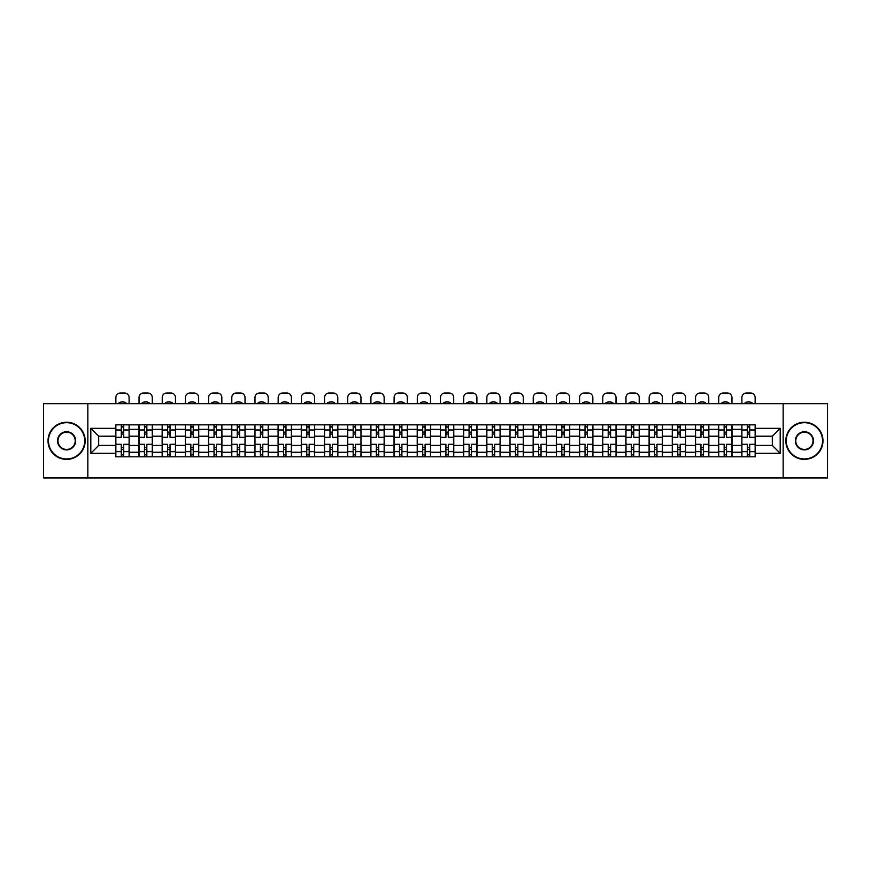 <?xml version="1.0" encoding="UTF-8"?>
<svg xmlns="http://www.w3.org/2000/svg" width="871" height="871" viewBox="0 0 871 871"><rect width="100%" height="100%" fill="white"/><g stroke="black" fill="none" stroke-linecap="round" stroke-linejoin="round"><path stroke-width="1.31" d="M783.16 477.972L827.45 477.972L827.45 403.654L43.55 403.654L43.55 477.972L783.16 477.972L783.16 403.654M138.979 456.796L138.979 429.37L129.158 429.37L129.158 456.796M129.158 429.37L129.158 424.83M138.979 429.37L138.979 424.83M152.349 424.83L152.349 456.796M162.158 456.796L162.158 424.83M175.539 424.83L175.539 456.796M185.349 456.796L185.349 424.83M198.73 424.83L198.73 456.796M208.539 456.796L208.539 424.83M221.909 424.83L221.909 456.796M231.719 456.796L231.719 424.83M245.099 424.83L245.099 456.796M254.909 456.796L254.909 424.83M268.29 424.83L268.29 456.796M278.099 456.796L278.099 424.83M291.469 424.83L291.469 456.796M301.279 456.796L301.279 424.83M314.66 424.83L314.66 456.796M324.469 456.796L324.469 424.83M337.85 424.83L337.85 456.796M347.66 456.796L347.66 424.83M361.03 424.83L361.03 456.796M370.839 456.796L370.839 424.83M384.22 424.83L384.22 456.796M394.03 456.796L394.03 424.83M407.41 424.83L407.41 456.796M417.22 456.796L417.22 424.83M430.59 424.83L430.59 456.796M440.41 456.796L440.41 424.83M453.78 424.83L453.78 456.796M463.59 456.796L463.59 424.83M476.97 424.83L476.97 456.796M486.78 456.796L486.78 424.83M500.161 424.83L500.161 456.796M509.971 456.796L509.971 424.83M523.34 424.83L523.34 456.796M533.15 456.796L533.15 424.83M546.531 424.83L546.531 456.796M556.34 456.796L556.34 424.83M569.721 424.83L569.721 456.796M579.531 456.796L579.531 424.83M592.901 424.83L592.901 456.796M602.71 456.796L602.71 424.83M616.091 424.83L616.091 456.796M625.901 456.796L625.901 424.83M639.281 424.83L639.281 456.796M649.091 456.796L649.091 424.83M662.461 424.83L662.461 456.796M672.27 456.796L672.27 424.83M685.651 424.83L685.651 456.796M695.461 456.796L695.461 424.83M708.842 424.83L708.842 456.796M718.651 456.796L718.651 424.83M732.021 424.83L732.021 456.796M741.842 456.796L741.842 424.83M741.842 445.419L732.021 445.419M718.651 445.419L708.842 445.419M695.461 445.419L685.651 445.419M672.27 445.419L662.461 445.419M649.091 445.419L639.281 445.419M625.901 445.419L616.091 445.419M602.71 445.419L592.901 445.419M579.531 445.419L569.721 445.419M556.34 445.419L546.531 445.419M533.15 445.419L523.34 445.419M509.971 445.419L500.161 445.419M486.78 445.419L476.97 445.419M463.59 445.419L453.78 445.419M440.41 445.419L430.59 445.419M417.22 445.419L407.41 445.419M394.03 445.419L384.22 445.419M370.839 445.419L361.03 445.419M347.66 445.419L337.85 445.419M324.469 445.419L314.66 445.419M301.279 445.419L291.469 445.419M278.099 445.419L268.29 445.419M254.909 445.419L245.099 445.419M231.719 445.419L221.909 445.419M208.539 445.419L198.73 445.419M185.349 445.419L175.539 445.419M162.158 445.419L152.349 445.419M138.979 445.419L129.158 445.419M741.842 436.208L732.021 436.208M718.651 436.208L708.842 436.208M695.461 436.208L685.651 436.208M672.27 436.208L662.461 436.208M649.091 436.208L639.281 436.208M625.901 436.208L616.091 436.208M602.71 436.208L592.901 436.208M579.531 436.208L569.721 436.208M556.34 436.208L546.531 436.208M533.15 436.208L523.34 436.208M509.971 436.208L500.161 436.208M486.78 436.208L476.97 436.208M463.59 436.208L453.78 436.208M440.41 436.208L430.59 436.208M417.22 436.208L407.41 436.208M394.03 436.208L384.22 436.208M370.839 436.208L361.03 436.208M347.66 436.208L337.85 436.208M324.469 436.208L314.66 436.208M301.279 436.208L291.469 436.208M278.099 436.208L268.29 436.208M254.909 436.208L245.099 436.208M231.719 436.208L221.909 436.208M208.539 436.208L198.73 436.208M185.349 436.208L175.539 436.208M162.158 436.208L152.349 436.208M138.979 436.208L129.158 436.208M98.695 445.419L115.789 445.419L115.789 436.208L98.695 436.208L98.695 445.419L90.813 453.301L90.813 428.325L115.789 428.325L115.789 436.208M755.211 436.208L755.211 445.419L772.305 445.419L772.305 436.208L755.211 436.208L755.211 424.83L115.789 424.83L115.789 428.325M755.211 428.325L780.187 428.325L780.187 453.301L755.211 453.301L755.211 445.419M115.789 445.419L115.789 456.796L755.211 456.796L755.211 453.301M115.789 453.301L90.813 453.301M87.84 477.972L87.84 403.654M123.66 454.564L121.287 454.564M121.287 427.062L123.66 427.062M146.851 454.564L144.477 454.564M144.477 427.062L146.851 427.062M170.041 454.564L167.657 454.564M167.657 427.062L170.041 427.062M193.22 454.564L190.847 454.564M190.847 427.062L193.22 427.062M216.411 454.564L214.037 454.564M214.037 427.062L216.411 427.062M239.601 454.564L237.217 454.564M237.217 427.062L239.601 427.062M262.792 454.564L260.407 454.564M260.407 427.062L262.792 427.062M285.971 454.564L283.598 454.564M283.598 427.062L285.971 427.062M309.161 454.564L306.777 454.564M306.777 427.062L309.161 427.062M332.352 454.564L329.967 454.564M329.967 427.062L332.352 427.062M355.531 454.564L353.158 454.564M353.158 427.062L355.531 427.062M378.722 454.564L376.348 454.564M376.348 427.062L378.722 427.062M401.912 454.564L399.528 454.564M399.528 427.062L401.912 427.062M425.092 454.564L422.718 454.564M422.718 427.062L425.092 427.062M448.282 454.564L445.908 454.564M445.908 427.062L448.282 427.062M471.472 454.564L469.088 454.564M469.088 427.062L471.472 427.062M494.652 454.564L492.278 454.564M492.278 427.062L494.652 427.062M517.842 454.564L515.469 454.564M515.469 427.062L517.842 427.062M541.033 454.564L538.648 454.564M538.648 427.062L541.033 427.062M564.223 454.564L561.839 454.564M561.839 427.062L564.223 427.062M587.402 454.564L585.029 454.564M585.029 427.062L587.402 427.062M610.593 454.564L608.208 454.564M608.208 427.062L610.593 427.062M633.783 454.564L631.399 454.564M631.399 427.062L633.783 427.062M656.963 454.564L654.589 454.564M654.589 427.062L656.963 427.062M680.153 454.564L677.78 454.564M677.78 427.062L680.153 427.062M703.343 454.564L700.959 454.564M700.959 427.062L703.343 427.062M726.523 454.564L724.149 454.564M724.149 427.062L726.523 427.062M749.713 454.564L747.34 454.564M747.34 427.062L749.713 427.062M90.813 428.325L98.695 436.208M772.305 445.419L780.187 453.301M772.305 436.208L780.187 428.325M129.093 456.796L129.093 437.318L123.66 437.318L123.66 424.83M121.287 424.83L121.287 437.318L115.865 437.318L115.865 424.83M129.093 437.318L129.093 424.83M115.865 456.796L115.865 444.308L121.287 444.308L121.287 456.796M123.66 456.796L123.66 444.308L129.093 444.308M121.287 434.052L123.66 434.052M115.865 444.308L115.865 437.318M123.66 447.574L121.287 447.574M123.66 454.858L121.287 454.858M121.287 449.512L123.66 449.512M123.66 432.114L121.287 432.114M121.287 426.768L123.66 426.768M129.093 403.654L129.093 397.492A4.464 4.464 0 0 0 124.629 393.028L120.318 393.028A4.464 4.464 0 0 0 115.865 397.492L115.865 403.654M119.055 403.654L119.055 402.598A9.211 9.211 0 0 1 125.892 402.598L125.892 403.654M152.273 456.796L152.273 437.318L146.851 437.318L146.851 424.83M144.477 424.83L144.477 437.318L139.044 437.318L139.044 424.83M152.273 437.318L152.273 424.83M139.044 456.796L139.044 444.308L144.477 444.308L144.477 456.796M146.851 456.796L146.851 444.308L152.273 444.308M144.477 434.052L146.851 434.052M139.044 444.308L139.044 437.318M146.851 447.574L144.477 447.574M146.851 454.858L144.477 454.858M144.477 449.512L146.851 449.512M146.851 432.114L144.477 432.114M144.477 426.768L146.851 426.768M152.273 403.654L152.273 397.492A4.464 4.464 0 0 0 147.82 393.028L143.508 393.028A4.464 4.464 0 0 0 139.044 397.492L139.044 403.654M142.245 403.654L142.245 402.598A9.211 9.211 0 0 1 149.083 402.598L149.083 403.654M175.463 456.796L175.463 437.318L170.041 437.318L170.041 424.83M167.657 424.83L167.657 437.318L162.235 437.318L162.235 424.83M175.463 437.318L175.463 424.83M162.235 456.796L162.235 444.308L167.657 444.308L167.657 456.796M170.041 456.796L170.041 444.308L175.463 444.308M167.657 434.052L170.041 434.052M162.235 444.308L162.235 437.318M170.041 447.574L167.657 447.574M170.041 454.858L167.657 454.858M167.657 449.512L170.041 449.512M170.041 432.114L167.657 432.114M167.657 426.768L170.041 426.768M175.463 403.654L175.463 397.492A4.464 4.464 0 0 0 170.999 393.028L166.699 393.028A4.464 4.464 0 0 0 162.235 397.492L162.235 403.654M165.436 403.654L165.436 402.598A9.211 9.211 0 0 1 172.273 402.598L172.273 403.654M198.653 456.796L198.653 437.318L193.22 437.318L193.22 424.83M190.847 424.83L190.847 437.318L185.425 437.318L185.425 424.83M198.653 437.318L198.653 424.83M185.425 456.796L185.425 444.308L190.847 444.308L190.847 456.796M193.22 456.796L193.22 444.308L198.653 444.308M190.847 434.052L193.22 434.052M185.425 444.308L185.425 437.318M193.22 447.574L190.847 447.574M193.22 454.858L190.847 454.858M190.847 449.512L193.22 449.512M193.22 432.114L190.847 432.114M190.847 426.768L193.22 426.768M198.653 403.654L198.653 397.492A4.464 4.464 0 0 0 194.189 393.028L189.878 393.028A4.464 4.464 0 0 0 185.425 397.492L185.425 403.654M188.615 403.654L188.615 402.598A9.211 9.211 0 0 1 195.452 402.598L195.452 403.654M221.833 456.796L221.833 437.318L216.411 437.318L216.411 424.83M214.037 424.83L214.037 437.318L208.605 437.318L208.605 424.83M221.833 437.318L221.833 424.83M208.605 456.796L208.605 444.308L214.037 444.308L214.037 456.796M216.411 456.796L216.411 444.308L221.833 444.308M214.037 434.052L216.411 434.052M208.605 444.308L208.605 437.318M216.411 447.574L214.037 447.574M216.411 454.858L214.037 454.858M214.037 449.512L216.411 449.512M216.411 432.114L214.037 432.114M214.037 426.768L216.411 426.768M221.833 403.654L221.833 397.492A4.464 4.464 0 0 0 217.38 393.028L213.068 393.028A4.464 4.464 0 0 0 208.605 397.492L208.605 403.654M211.805 403.654L211.805 402.598A9.211 9.211 0 0 1 218.643 402.598L218.643 403.654M245.023 456.796L245.023 437.318L239.601 437.318L239.601 424.83M237.217 424.83L237.217 437.318L231.795 437.318L231.795 424.83M245.023 437.318L245.023 424.83M231.795 456.796L231.795 444.308L237.217 444.308L237.217 456.796M239.601 456.796L239.601 444.308L245.023 444.308M237.217 434.052L239.601 434.052M231.795 444.308L231.795 437.318M239.601 447.574L237.217 447.574M239.601 454.858L237.217 454.858M237.217 449.512L239.601 449.512M239.601 432.114L237.217 432.114M237.217 426.768L239.601 426.768M245.023 403.654L245.023 397.492A4.464 4.464 0 0 0 240.57 393.028L236.259 393.028A4.464 4.464 0 0 0 231.795 397.492L231.795 403.654M234.996 403.654L234.996 402.598A9.211 9.211 0 0 1 241.833 402.598L241.833 403.654M66.588 458.952A18.139 18.139 0 0 0 84.727 440.813A18.139 18.139 0 0 0 66.588 422.685A18.139 18.139 0 0 0 48.46 440.813A18.139 18.139 0 0 0 66.588 458.952M66.588 422.239A18.574 18.574 0 0 1 85.173 440.813A18.574 18.574 0 0 1 66.588 459.398A18.574 18.574 0 0 1 48.014 440.813A18.574 18.574 0 0 1 66.588 422.239M66.588 449.882A9.069 9.069 0 0 1 57.519 440.813A9.069 9.069 0 0 1 66.588 431.744A9.069 9.069 0 0 1 75.657 440.813A9.069 9.069 0 0 1 66.588 449.882M66.588 432.19A8.623 8.623 0 0 0 57.965 440.813A8.623 8.623 0 0 0 66.588 449.436A8.623 8.623 0 0 0 75.211 440.813A8.623 8.623 0 0 0 66.588 432.19M804.412 458.952A18.139 18.139 0 0 0 822.54 440.813A18.139 18.139 0 0 0 804.412 422.685A18.139 18.139 0 0 0 786.273 440.813A18.139 18.139 0 0 0 804.412 458.952M804.412 422.239A18.574 18.574 0 0 1 822.986 440.813A18.574 18.574 0 0 1 804.412 459.398A18.574 18.574 0 0 1 785.827 440.813A18.574 18.574 0 0 1 804.412 422.239M804.412 449.882A9.069 9.069 0 0 1 795.343 440.813A9.069 9.069 0 0 1 804.412 431.744A9.069 9.069 0 0 1 813.481 440.813A9.069 9.069 0 0 1 804.412 449.882M804.412 432.19A8.623 8.623 0 0 0 795.789 440.813A8.623 8.623 0 0 0 804.412 449.436A8.623 8.623 0 0 0 813.035 440.813A8.623 8.623 0 0 0 804.412 432.19M268.214 456.796L268.214 437.318L262.792 437.318L262.792 424.83M260.407 424.83L260.407 437.318L254.985 437.318L254.985 424.83M268.214 437.318L268.214 424.83M254.985 456.796L254.985 444.308L260.407 444.308L260.407 456.796M262.792 456.796L262.792 444.308L268.214 444.308M260.407 434.052L262.792 434.052M254.985 444.308L254.985 437.318M262.792 447.574L260.407 447.574M262.792 454.858L260.407 454.858M260.407 449.512L262.792 449.512M262.792 432.114L260.407 432.114M260.407 426.768L262.792 426.768M268.214 403.654L268.214 397.492A4.464 4.464 0 0 0 263.75 393.028L259.438 393.028A4.464 4.464 0 0 0 254.985 397.492L254.985 403.654M258.175 403.654L258.175 402.598A9.211 9.211 0 0 1 265.013 402.598L265.013 403.654M291.404 456.796L291.404 437.318L285.971 437.318L285.971 424.83M283.598 424.83L283.598 437.318L278.165 437.318L278.165 424.83M291.404 437.318L291.404 424.83M278.165 456.796L278.165 444.308L283.598 444.308L283.598 456.796M285.971 456.796L285.971 444.308L291.404 444.308M283.598 434.052L285.971 434.052M278.165 444.308L278.165 437.318M285.971 447.574L283.598 447.574M285.971 454.858L283.598 454.858M283.598 449.512L285.971 449.512M285.971 432.114L283.598 432.114M283.598 426.768L285.971 426.768M291.404 403.654L291.404 397.492A4.464 4.464 0 0 0 286.94 393.028L282.629 393.028A4.464 4.464 0 0 0 278.165 397.492L278.165 403.654M281.366 403.654L281.366 402.598A9.211 9.211 0 0 1 288.203 402.598L288.203 403.654M314.583 456.796L314.583 437.318L309.161 437.318L309.161 424.83M306.777 424.83L306.777 437.318L301.355 437.318L301.355 424.83M314.583 437.318L314.583 424.83M301.355 456.796L301.355 444.308L306.777 444.308L306.777 456.796M309.161 456.796L309.161 444.308L314.583 444.308M306.777 434.052L309.161 434.052M301.355 444.308L301.355 437.318M309.161 447.574L306.777 447.574M309.161 454.858L306.777 454.858M306.777 449.512L309.161 449.512M309.161 432.114L306.777 432.114M306.777 426.768L309.161 426.768M314.583 403.654L314.583 397.492A4.464 4.464 0 0 0 310.13 393.028L305.819 393.028A4.464 4.464 0 0 0 301.355 397.492L301.355 403.654M304.556 403.654L304.556 402.598A9.211 9.211 0 0 1 311.393 402.598L311.393 403.654M337.774 456.796L337.774 437.318L332.352 437.318L332.352 424.83M329.967 424.83L329.967 437.318L324.545 437.318L324.545 424.83M337.774 437.318L337.774 424.83M324.545 456.796L324.545 444.308L329.967 444.308L329.967 456.796M332.352 456.796L332.352 444.308L337.774 444.308M329.967 434.052L332.352 434.052M324.545 444.308L324.545 437.318M332.352 447.574L329.967 447.574M332.352 454.858L329.967 454.858M329.967 449.512L332.352 449.512M332.352 432.114L329.967 432.114M329.967 426.768L332.352 426.768M337.774 403.654L337.774 397.492A4.464 4.464 0 0 0 333.31 393.028L328.998 393.028A4.464 4.464 0 0 0 324.545 397.492L324.545 403.654M327.736 403.654L327.736 402.598A9.211 9.211 0 0 1 334.573 402.598L334.573 403.654M360.964 456.796L360.964 437.318L355.531 437.318L355.531 424.83M353.158 424.83L353.158 437.318L347.736 437.318L347.736 424.83M360.964 437.318L360.964 424.83M347.736 456.796L347.736 444.308L353.158 444.308L353.158 456.796M355.531 456.796L355.531 444.308L360.964 444.308M353.158 434.052L355.531 434.052M347.736 444.308L347.736 437.318M355.531 447.574L353.158 447.574M355.531 454.858L353.158 454.858M353.158 449.512L355.531 449.512M355.531 432.114L353.158 432.114M353.158 426.768L355.531 426.768M360.964 403.654L360.964 397.492A4.464 4.464 0 0 0 356.5 393.028L352.189 393.028A4.464 4.464 0 0 0 347.736 397.492L347.736 403.654M350.926 403.654L350.926 402.598A9.211 9.211 0 0 1 357.763 402.598L357.763 403.654M384.144 456.796L384.144 437.318L378.722 437.318L378.722 424.83M376.348 424.83L376.348 437.318L370.915 437.318L370.915 424.83M384.144 437.318L384.144 424.83M370.915 456.796L370.915 444.308L376.348 444.308L376.348 456.796M378.722 456.796L378.722 444.308L384.144 444.308M376.348 434.052L378.722 434.052M370.915 444.308L370.915 437.318M378.722 447.574L376.348 447.574M378.722 454.858L376.348 454.858M376.348 449.512L378.722 449.512M378.722 432.114L376.348 432.114M376.348 426.768L378.722 426.768M384.144 403.654L384.144 397.492A4.464 4.464 0 0 0 379.691 393.028L375.379 393.028A4.464 4.464 0 0 0 370.915 397.492L370.915 403.654M374.116 403.654L374.116 402.598A9.211 9.211 0 0 1 380.954 402.598L380.954 403.654M407.334 456.796L407.334 437.318L401.912 437.318L401.912 424.83M399.528 424.83L399.528 437.318L394.106 437.318L394.106 424.83M407.334 437.318L407.334 424.83M394.106 456.796L394.106 444.308L399.528 444.308L399.528 456.796M401.912 456.796L401.912 444.308L407.334 444.308M399.528 434.052L401.912 434.052M394.106 444.308L394.106 437.318M401.912 447.574L399.528 447.574M401.912 454.858L399.528 454.858M399.528 449.512L401.912 449.512M401.912 432.114L399.528 432.114M399.528 426.768L401.912 426.768M407.334 403.654L407.334 397.492A4.464 4.464 0 0 0 402.87 393.028L398.57 393.028A4.464 4.464 0 0 0 394.106 397.492L394.106 403.654M397.296 403.654L397.296 402.598A9.211 9.211 0 0 1 404.133 402.598L404.133 403.654M430.524 456.796L430.524 437.318L425.092 437.318L425.092 424.83M422.718 424.83L422.718 437.318L417.296 437.318L417.296 424.83M430.524 437.318L430.524 424.83M417.296 456.796L417.296 444.308L422.718 444.308L422.718 456.796M425.092 456.796L425.092 444.308L430.524 444.308M422.718 434.052L425.092 434.052M417.296 444.308L417.296 437.318M425.092 447.574L422.718 447.574M425.092 454.858L422.718 454.858M422.718 449.512L425.092 449.512M425.092 432.114L422.718 432.114M422.718 426.768L425.092 426.768M430.524 403.654L430.524 397.492A4.464 4.464 0 0 0 426.061 393.028L421.749 393.028A4.464 4.464 0 0 0 417.296 397.492L417.296 403.654M420.486 403.654L420.486 402.598A9.211 9.211 0 0 1 427.323 402.598L427.323 403.654M453.704 456.796L453.704 437.318L448.282 437.318L448.282 424.83M445.908 424.83L445.908 437.318L440.476 437.318L440.476 424.83M453.704 437.318L453.704 424.83M440.476 456.796L440.476 444.308L445.908 444.308L445.908 456.796M448.282 456.796L448.282 444.308L453.704 444.308M445.908 434.052L448.282 434.052M440.476 444.308L440.476 437.318M448.282 447.574L445.908 447.574M448.282 454.858L445.908 454.858M445.908 449.512L448.282 449.512M448.282 432.114L445.908 432.114M445.908 426.768L448.282 426.768M453.704 403.654L453.704 397.492A4.464 4.464 0 0 0 449.251 393.028L444.939 393.028A4.464 4.464 0 0 0 440.476 397.492L440.476 403.654M443.677 403.654L443.677 402.598A9.211 9.211 0 0 1 450.514 402.598L450.514 403.654M476.894 456.796L476.894 437.318L471.472 437.318L471.472 424.83M469.088 424.83L469.088 437.318L463.666 437.318L463.666 424.83M476.894 437.318L476.894 424.83M463.666 456.796L463.666 444.308L469.088 444.308L469.088 456.796M471.472 456.796L471.472 444.308L476.894 444.308M469.088 434.052L471.472 434.052M463.666 444.308L463.666 437.318M471.472 447.574L469.088 447.574M471.472 454.858L469.088 454.858M469.088 449.512L471.472 449.512M471.472 432.114L469.088 432.114M469.088 426.768L471.472 426.768M476.894 403.654L476.894 397.492A4.464 4.464 0 0 0 472.43 393.028L468.13 393.028A4.464 4.464 0 0 0 463.666 397.492L463.666 403.654M466.867 403.654L466.867 402.598A9.211 9.211 0 0 1 473.704 402.598L473.704 403.654M500.085 456.796L500.085 437.318L494.652 437.318L494.652 424.83M492.278 424.83L492.278 437.318L486.856 437.318L486.856 424.83M500.085 437.318L500.085 424.83M486.856 456.796L486.856 444.308L492.278 444.308L492.278 456.796M494.652 456.796L494.652 444.308L500.085 444.308M492.278 434.052L494.652 434.052M486.856 444.308L486.856 437.318M494.652 447.574L492.278 447.574M494.652 454.858L492.278 454.858M492.278 449.512L494.652 449.512M494.652 432.114L492.278 432.114M492.278 426.768L494.652 426.768M500.085 403.654L500.085 397.492A4.464 4.464 0 0 0 495.621 393.028L491.309 393.028A4.464 4.464 0 0 0 486.856 397.492L486.856 403.654M490.046 403.654L490.046 402.598A9.211 9.211 0 0 1 496.884 402.598L496.884 403.654M523.264 456.796L523.264 437.318L517.842 437.318L517.842 424.83M515.469 424.83L515.469 437.318L510.036 437.318L510.036 424.83M523.264 437.318L523.264 424.83M510.036 456.796L510.036 444.308L515.469 444.308L515.469 456.796M517.842 456.796L517.842 444.308L523.264 444.308M515.469 434.052L517.842 434.052M510.036 444.308L510.036 437.318M517.842 447.574L515.469 447.574M517.842 454.858L515.469 454.858M515.469 449.512L517.842 449.512M517.842 432.114L515.469 432.114M515.469 426.768L517.842 426.768M523.264 403.654L523.264 397.492A4.464 4.464 0 0 0 518.811 393.028L514.5 393.028A4.464 4.464 0 0 0 510.036 397.492L510.036 403.654M513.237 403.654L513.237 402.598A9.211 9.211 0 0 1 520.074 402.598L520.074 403.654M546.455 456.796L546.455 437.318L541.033 437.318L541.033 424.83M538.648 424.83L538.648 437.318L533.226 437.318L533.226 424.83M546.455 437.318L546.455 424.83M533.226 456.796L533.226 444.308L538.648 444.308L538.648 456.796M541.033 456.796L541.033 444.308L546.455 444.308M538.648 434.052L541.033 434.052M533.226 444.308L533.226 437.318M541.033 447.574L538.648 447.574M541.033 454.858L538.648 454.858M538.648 449.512L541.033 449.512M541.033 432.114L538.648 432.114M538.648 426.768L541.033 426.768M546.455 403.654L546.455 397.492A4.464 4.464 0 0 0 542.002 393.028L537.69 393.028A4.464 4.464 0 0 0 533.226 397.492L533.226 403.654M536.427 403.654L536.427 402.598A9.211 9.211 0 0 1 543.264 402.598L543.264 403.654M569.645 456.796L569.645 437.318L564.223 437.318L564.223 424.83M561.839 424.83L561.839 437.318L556.417 437.318L556.417 424.83M569.645 437.318L569.645 424.83M556.417 456.796L556.417 444.308L561.839 444.308L561.839 456.796M564.223 456.796L564.223 444.308L569.645 444.308M561.839 434.052L564.223 434.052M556.417 444.308L556.417 437.318M564.223 447.574L561.839 447.574M564.223 454.858L561.839 454.858M561.839 449.512L564.223 449.512M564.223 432.114L561.839 432.114M561.839 426.768L564.223 426.768M569.645 403.654L569.645 397.492A4.464 4.464 0 0 0 565.181 393.028L560.87 393.028A4.464 4.464 0 0 0 556.417 397.492L556.417 403.654M559.607 403.654L559.607 402.598A9.211 9.211 0 0 1 566.444 402.598L566.444 403.654M592.835 456.796L592.835 437.318L587.402 437.318L587.402 424.83M585.029 424.83L585.029 437.318L579.596 437.318L579.596 424.83M592.835 437.318L592.835 424.83M579.596 456.796L579.596 444.308L585.029 444.308L585.029 456.796M587.402 456.796L587.402 444.308L592.835 444.308M585.029 434.052L587.402 434.052M579.596 444.308L579.596 437.318M587.402 447.574L585.029 447.574M587.402 454.858L585.029 454.858M585.029 449.512L587.402 449.512M587.402 432.114L585.029 432.114M585.029 426.768L587.402 426.768M592.835 403.654L592.835 397.492A4.464 4.464 0 0 0 588.371 393.028L584.06 393.028A4.464 4.464 0 0 0 579.596 397.492L579.596 403.654M582.797 403.654L582.797 402.598A9.211 9.211 0 0 1 589.634 402.598L589.634 403.654M616.015 456.796L616.015 437.318L610.593 437.318L610.593 424.83M608.208 424.83L608.208 437.318L602.786 437.318L602.786 424.83M616.015 437.318L616.015 424.83M602.786 456.796L602.786 444.308L608.208 444.308L608.208 456.796M610.593 456.796L610.593 444.308L616.015 444.308M608.208 434.052L610.593 434.052M602.786 444.308L602.786 437.318M610.593 447.574L608.208 447.574M610.593 454.858L608.208 454.858M608.208 449.512L610.593 449.512M610.593 432.114L608.208 432.114M608.208 426.768L610.593 426.768M616.015 403.654L616.015 397.492A4.464 4.464 0 0 0 611.562 393.028L607.25 393.028A4.464 4.464 0 0 0 602.786 397.492L602.786 403.654M605.987 403.654L605.987 402.598A9.211 9.211 0 0 1 612.825 402.598L612.825 403.654M639.205 456.796L639.205 437.318L633.783 437.318L633.783 424.83M631.399 424.83L631.399 437.318L625.977 437.318L625.977 424.83M639.205 437.318L639.205 424.83M625.977 456.796L625.977 444.308L631.399 444.308L631.399 456.796M633.783 456.796L633.783 444.308L639.205 444.308M631.399 434.052L633.783 434.052M625.977 444.308L625.977 437.318M633.783 447.574L631.399 447.574M633.783 454.858L631.399 454.858M631.399 449.512L633.783 449.512M633.783 432.114L631.399 432.114M631.399 426.768L633.783 426.768M639.205 403.654L639.205 397.492A4.464 4.464 0 0 0 634.741 393.028L630.43 393.028A4.464 4.464 0 0 0 625.977 397.492L625.977 403.654M629.167 403.654L629.167 402.598A9.211 9.211 0 0 1 636.004 402.598L636.004 403.654M662.396 456.796L662.396 437.318L656.963 437.318L656.963 424.83M654.589 424.83L654.589 437.318L649.167 437.318L649.167 424.83M662.396 437.318L662.396 424.83M649.167 456.796L649.167 444.308L654.589 444.308L654.589 456.796M656.963 456.796L656.963 444.308L662.396 444.308M654.589 434.052L656.963 434.052M649.167 444.308L649.167 437.318M656.963 447.574L654.589 447.574M656.963 454.858L654.589 454.858M654.589 449.512L656.963 449.512M656.963 432.114L654.589 432.114M654.589 426.768L656.963 426.768M662.396 403.654L662.396 397.492A4.464 4.464 0 0 0 657.932 393.028L653.62 393.028A4.464 4.464 0 0 0 649.167 397.492L649.167 403.654M652.357 403.654L652.357 402.598A9.211 9.211 0 0 1 659.195 402.598L659.195 403.654M685.575 456.796L685.575 437.318L680.153 437.318L680.153 424.83M677.78 424.83L677.78 437.318L672.347 437.318L672.347 424.83M685.575 437.318L685.575 424.83M672.347 456.796L672.347 444.308L677.78 444.308L677.78 456.796M680.153 456.796L680.153 444.308L685.575 444.308M677.78 434.052L680.153 434.052M672.347 444.308L672.347 437.318M680.153 447.574L677.78 447.574M680.153 454.858L677.78 454.858M677.78 449.512L680.153 449.512M680.153 432.114L677.78 432.114M677.78 426.768L680.153 426.768M685.575 403.654L685.575 397.492A4.464 4.464 0 0 0 681.122 393.028L676.811 393.028A4.464 4.464 0 0 0 672.347 397.492L672.347 403.654M675.548 403.654L675.548 402.598A9.211 9.211 0 0 1 682.385 402.598L682.385 403.654M708.765 456.796L708.765 437.318L703.343 437.318L703.343 424.83M700.959 424.83L700.959 437.318L695.537 437.318L695.537 424.83M708.765 437.318L708.765 424.83M695.537 456.796L695.537 444.308L700.959 444.308L700.959 456.796M703.343 456.796L703.343 444.308L708.765 444.308M700.959 434.052L703.343 434.052M695.537 444.308L695.537 437.318M703.343 447.574L700.959 447.574M703.343 454.858L700.959 454.858M700.959 449.512L703.343 449.512M703.343 432.114L700.959 432.114M700.959 426.768L703.343 426.768M708.765 403.654L708.765 397.492A4.464 4.464 0 0 0 704.301 393.028L700.001 393.028A4.464 4.464 0 0 0 695.537 397.492L695.537 403.654M698.727 403.654L698.727 402.598A9.211 9.211 0 0 1 705.564 402.598L705.564 403.654M731.956 456.796L731.956 437.318L726.523 437.318L726.523 424.83M724.149 424.83L724.149 437.318L718.727 437.318L718.727 424.83M731.956 437.318L731.956 424.83M718.727 456.796L718.727 444.308L724.149 444.308L724.149 456.796M726.523 456.796L726.523 444.308L731.956 444.308M724.149 434.052L726.523 434.052M718.727 444.308L718.727 437.318M726.523 447.574L724.149 447.574M726.523 454.858L724.149 454.858M724.149 449.512L726.523 449.512M726.523 432.114L724.149 432.114M724.149 426.768L726.523 426.768M731.956 403.654L731.956 397.492A4.464 4.464 0 0 0 727.492 393.028L723.18 393.028A4.464 4.464 0 0 0 718.727 397.492L718.727 403.654M721.917 403.654L721.917 402.598A9.211 9.211 0 0 1 728.755 402.598L728.755 403.654M755.135 456.796L755.135 437.318L749.713 437.318L749.713 424.83M747.34 424.83L747.34 437.318L741.907 437.318L741.907 424.83M755.135 437.318L755.135 424.83M741.907 456.796L741.907 444.308L747.34 444.308L747.34 456.796M749.713 456.796L749.713 444.308L755.135 444.308M747.34 434.052L749.713 434.052M741.907 444.308L741.907 437.318M749.713 447.574L747.34 447.574M749.713 454.858L747.34 454.858M747.34 449.512L749.713 449.512M749.713 432.114L747.34 432.114M747.34 426.768L749.713 426.768M755.135 403.654L755.135 397.492A4.464 4.464 0 0 0 750.682 393.028L746.371 393.028A4.464 4.464 0 0 0 741.907 397.492L741.907 403.654M745.108 403.654L745.108 402.598A9.211 9.211 0 0 1 751.945 402.598L751.945 403.654M718.651 429.37L708.842 429.37M695.461 429.37L685.651 429.37M672.27 429.37L662.461 429.37M649.091 429.37L639.281 429.37M625.901 429.37L616.091 429.37M602.71 429.37L592.901 429.37M579.531 429.37L569.721 429.37M556.34 429.37L546.531 429.37M533.15 429.37L523.34 429.37M509.971 429.37L500.161 429.37M486.78 429.37L476.97 429.37M463.59 429.37L453.78 429.37M440.41 429.37L430.59 429.37M417.22 429.37L407.41 429.37M394.03 429.37L384.22 429.37M370.839 429.37L361.03 429.37M347.66 429.37L337.85 429.37M324.469 429.37L314.66 429.37M301.279 429.37L291.469 429.37M278.099 429.37L268.29 429.37M254.909 429.37L245.099 429.37M231.719 429.37L221.909 429.37M208.539 429.37L198.73 429.37M185.349 429.37L175.539 429.37M162.158 429.37L152.349 429.37M741.842 429.37L732.021 429.37M718.651 452.256L708.842 452.256M695.461 452.256L685.651 452.256M672.27 452.256L662.461 452.256M649.091 452.256L639.281 452.256M625.901 452.256L616.091 452.256M602.71 452.256L592.901 452.256M579.531 452.256L569.721 452.256M556.34 452.256L546.531 452.256M533.15 452.256L523.34 452.256M509.971 452.256L500.161 452.256M486.78 452.256L476.97 452.256M463.59 452.256L453.78 452.256M440.41 452.256L430.59 452.256M417.22 452.256L407.41 452.256M394.03 452.256L384.22 452.256M370.839 452.256L361.03 452.256M347.66 452.256L337.85 452.256M324.469 452.256L314.66 452.256M301.279 452.256L291.469 452.256M278.099 452.256L268.29 452.256M254.909 452.256L245.099 452.256M231.719 452.256L221.909 452.256M208.539 452.256L198.73 452.256M185.349 452.256L175.539 452.256M162.158 452.256L152.349 452.256M138.979 452.256L129.158 452.256M741.842 452.256L732.021 452.256M129.093 429.958L123.66 429.958M121.287 429.958L115.865 429.958M121.287 430.165L115.865 430.165M121.287 451.461L115.865 451.461M121.287 451.668L115.865 451.668M129.093 451.668L123.66 451.668M129.093 430.165L123.66 430.165M129.093 451.461L123.66 451.461M152.273 429.958L146.851 429.958M144.477 429.958L139.044 429.958M144.477 430.165L139.044 430.165M144.477 451.461L139.044 451.461M144.477 451.668L139.044 451.668M152.273 451.668L146.851 451.668M152.273 430.165L146.851 430.165M152.273 451.461L146.851 451.461M175.463 429.958L170.041 429.958M167.657 429.958L162.235 429.958M167.657 430.165L162.235 430.165M167.657 451.461L162.235 451.461M167.657 451.668L162.235 451.668M175.463 451.668L170.041 451.668M175.463 430.165L170.041 430.165M175.463 451.461L170.041 451.461M198.653 429.958L193.22 429.958M190.847 429.958L185.425 429.958M190.847 430.165L185.425 430.165M190.847 451.461L185.425 451.461M190.847 451.668L185.425 451.668M198.653 451.668L193.22 451.668M198.653 430.165L193.22 430.165M198.653 451.461L193.22 451.461M221.833 429.958L216.411 429.958M214.037 429.958L208.605 429.958M214.037 430.165L208.605 430.165M214.037 451.461L208.605 451.461M214.037 451.668L208.605 451.668M221.833 451.668L216.411 451.668M221.833 430.165L216.411 430.165M221.833 451.461L216.411 451.461M245.023 429.958L239.601 429.958M237.217 429.958L231.795 429.958M237.217 430.165L231.795 430.165M237.217 451.461L231.795 451.461M237.217 451.668L231.795 451.668M245.023 451.668L239.601 451.668M245.023 430.165L239.601 430.165M245.023 451.461L239.601 451.461M268.214 429.958L262.792 429.958M260.407 429.958L254.985 429.958M260.407 430.165L254.985 430.165M260.407 451.461L254.985 451.461M260.407 451.668L254.985 451.668M268.214 451.668L262.792 451.668M268.214 430.165L262.792 430.165M268.214 451.461L262.792 451.461M291.404 429.958L285.971 429.958M283.598 429.958L278.165 429.958M283.598 430.165L278.165 430.165M283.598 451.461L278.165 451.461M283.598 451.668L278.165 451.668M291.404 451.668L285.971 451.668M291.404 430.165L285.971 430.165M291.404 451.461L285.971 451.461M314.583 429.958L309.161 429.958M306.777 429.958L301.355 429.958M306.777 430.165L301.355 430.165M306.777 451.461L301.355 451.461M306.777 451.668L301.355 451.668M314.583 451.668L309.161 451.668M314.583 430.165L309.161 430.165M314.583 451.461L309.161 451.461M337.774 429.958L332.352 429.958M329.967 429.958L324.545 429.958M329.967 430.165L324.545 430.165M329.967 451.461L324.545 451.461M329.967 451.668L324.545 451.668M337.774 451.668L332.352 451.668M337.774 430.165L332.352 430.165M337.774 451.461L332.352 451.461M360.964 429.958L355.531 429.958M353.158 429.958L347.736 429.958M353.158 430.165L347.736 430.165M353.158 451.461L347.736 451.461M353.158 451.668L347.736 451.668M360.964 451.668L355.531 451.668M360.964 430.165L355.531 430.165M360.964 451.461L355.531 451.461M384.144 429.958L378.722 429.958M376.348 429.958L370.915 429.958M376.348 430.165L370.915 430.165M376.348 451.461L370.915 451.461M376.348 451.668L370.915 451.668M384.144 451.668L378.722 451.668M384.144 430.165L378.722 430.165M384.144 451.461L378.722 451.461M407.334 429.958L401.912 429.958M399.528 429.958L394.106 429.958M399.528 430.165L394.106 430.165M399.528 451.461L394.106 451.461M399.528 451.668L394.106 451.668M407.334 451.668L401.912 451.668M407.334 430.165L401.912 430.165M407.334 451.461L401.912 451.461M430.524 429.958L425.092 429.958M422.718 429.958L417.296 429.958M422.718 430.165L417.296 430.165M422.718 451.461L417.296 451.461M422.718 451.668L417.296 451.668M430.524 451.668L425.092 451.668M430.524 430.165L425.092 430.165M430.524 451.461L425.092 451.461M453.704 429.958L448.282 429.958M445.908 429.958L440.476 429.958M445.908 430.165L440.476 430.165M445.908 451.461L440.476 451.461M445.908 451.668L440.476 451.668M453.704 451.668L448.282 451.668M453.704 430.165L448.282 430.165M453.704 451.461L448.282 451.461M476.894 429.958L471.472 429.958M469.088 429.958L463.666 429.958M469.088 430.165L463.666 430.165M469.088 451.461L463.666 451.461M469.088 451.668L463.666 451.668M476.894 451.668L471.472 451.668M476.894 430.165L471.472 430.165M476.894 451.461L471.472 451.461M500.085 429.958L494.652 429.958M492.278 429.958L486.856 429.958M492.278 430.165L486.856 430.165M492.278 451.461L486.856 451.461M492.278 451.668L486.856 451.668M500.085 451.668L494.652 451.668M500.085 430.165L494.652 430.165M500.085 451.461L494.652 451.461M523.264 429.958L517.842 429.958M515.469 429.958L510.036 429.958M515.469 430.165L510.036 430.165M515.469 451.461L510.036 451.461M515.469 451.668L510.036 451.668M523.264 451.668L517.842 451.668M523.264 430.165L517.842 430.165M523.264 451.461L517.842 451.461M546.455 429.958L541.033 429.958M538.648 429.958L533.226 429.958M538.648 430.165L533.226 430.165M538.648 451.461L533.226 451.461M538.648 451.668L533.226 451.668M546.455 451.668L541.033 451.668M546.455 430.165L541.033 430.165M546.455 451.461L541.033 451.461M569.645 429.958L564.223 429.958M561.839 429.958L556.417 429.958M561.839 430.165L556.417 430.165M561.839 451.461L556.417 451.461M561.839 451.668L556.417 451.668M569.645 451.668L564.223 451.668M569.645 430.165L564.223 430.165M569.645 451.461L564.223 451.461M592.835 429.958L587.402 429.958M585.029 429.958L579.596 429.958M585.029 430.165L579.596 430.165M585.029 451.461L579.596 451.461M585.029 451.668L579.596 451.668M592.835 451.668L587.402 451.668M592.835 430.165L587.402 430.165M592.835 451.461L587.402 451.461M616.015 429.958L610.593 429.958M608.208 429.958L602.786 429.958M608.208 430.165L602.786 430.165M608.208 451.461L602.786 451.461M608.208 451.668L602.786 451.668M616.015 451.668L610.593 451.668M616.015 430.165L610.593 430.165M616.015 451.461L610.593 451.461M639.205 429.958L633.783 429.958M631.399 429.958L625.977 429.958M631.399 430.165L625.977 430.165M631.399 451.461L625.977 451.461M631.399 451.668L625.977 451.668M639.205 451.668L633.783 451.668M639.205 430.165L633.783 430.165M639.205 451.461L633.783 451.461M662.396 429.958L656.963 429.958M654.589 429.958L649.167 429.958M654.589 430.165L649.167 430.165M654.589 451.461L649.167 451.461M654.589 451.668L649.167 451.668M662.396 451.668L656.963 451.668M662.396 430.165L656.963 430.165M662.396 451.461L656.963 451.461M685.575 429.958L680.153 429.958M677.78 429.958L672.347 429.958M677.78 430.165L672.347 430.165M677.78 451.461L672.347 451.461M677.78 451.668L672.347 451.668M685.575 451.668L680.153 451.668M685.575 430.165L680.153 430.165M685.575 451.461L680.153 451.461M708.765 429.958L703.343 429.958M700.959 429.958L695.537 429.958M700.959 430.165L695.537 430.165M700.959 451.461L695.537 451.461M700.959 451.668L695.537 451.668M708.765 451.668L703.343 451.668M708.765 430.165L703.343 430.165M708.765 451.461L703.343 451.461M731.956 429.958L726.523 429.958M724.149 429.958L718.727 429.958M724.149 430.165L718.727 430.165M724.149 451.461L718.727 451.461M724.149 451.668L718.727 451.668M731.956 451.668L726.523 451.668M731.956 430.165L726.523 430.165M731.956 451.461L726.523 451.461M755.135 429.958L749.713 429.958M747.34 429.958L741.907 429.958M747.34 430.165L741.907 430.165M747.34 451.461L741.907 451.461M747.34 451.668L741.907 451.668M755.135 451.668L749.713 451.668M755.135 430.165L749.713 430.165M755.135 451.461L749.713 451.461"/></g></svg>
